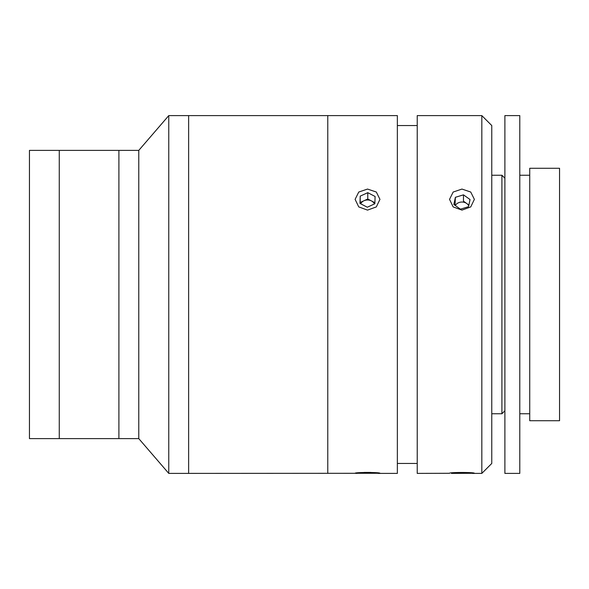 <?xml version="1.0" encoding="UTF-8"?>
<svg xmlns="http://www.w3.org/2000/svg" width="589" height="589" viewBox="0 0 589 589"><rect width="100%" height="100%" fill="white"/><g stroke="black" fill="none" stroke-linecap="round" stroke-linejoin="round"><path stroke-width="0.88" d="M138.776 438.614L138.776 150.386L29.45 150.386L29.45 438.614L59.268 438.614L59.268 150.386L59.268 438.614L118.897 438.614L118.897 150.386L118.897 438.614L138.776 438.614L168.763 473.394L168.763 115.606L138.776 150.386M357.037 473.394L355.108 473.276C354.335 472.209 380.715 472.209 379.957 473.276L188.635 473.394L188.635 115.606L168.763 115.606M378.035 473.394L397.354 473.394L397.354 115.606L327.778 115.606L327.778 473.394L327.778 115.606L188.635 115.606L188.635 473.394L168.763 473.394M367.536 210.111L358.745 206.916L355.108 199.362L358.753 192.036L367.536 189.069L376.319 192.036L379.957 199.362L376.319 206.916L367.536 210.111M461.953 210.111L453.162 206.916L449.532 199.362L453.169 192.036L461.953 189.069L470.736 192.036L474.373 199.362L470.736 206.916L461.953 210.111M481.831 115.606L491.771 125.545L491.771 463.455L481.831 473.394L481.831 115.606L417.226 115.606L417.226 473.394L449.532 473.276C448.752 472.209 475.132 472.209 474.373 473.276L451.454 473.394M504.891 115.606L504.891 473.394L519.793 473.394L519.793 115.606L504.891 115.606M491.771 175.235L501.909 175.235L501.909 413.765L504.891 410.783M529.732 168.277L529.732 420.723L559.55 420.723L559.55 168.277L529.732 168.277M455.385 197.308L453.861 204.471L460.429 209.169L468.52 206.702L470.044 199.538L463.477 194.841L455.385 197.308L455.032 205.311M468.873 205.046L463.477 201.18L463.477 194.841M468.726 205.73A7.443 6.302 0 0 0 466.76 203.529A7.443 6.302 0 0 0 455.304 205.502M364.186 472.43L370.864 472.43M374.449 203.941A7.443 6.302 0 0 0 374.081 203.286A7.443 6.302 0 0 0 371.431 200.915L367.772 199.008L360.21 202.476L360.21 196.137L359.975 203.411L367.3 207.225L374.862 203.757L375.097 196.476L367.772 192.669L360.21 196.137M367.772 199.008L367.772 192.669M374.891 202.712L371.431 200.915A7.443 6.302 0 0 0 363.987 200.746A7.443 6.302 0 0 0 360.696 203.787M360.21 202.476L360.173 203.514M417.226 125.545L397.354 125.545M481.831 473.394L472.452 473.394M417.226 463.455L397.354 463.455M519.793 175.235L529.732 175.235M519.793 413.765L529.732 413.765M491.771 413.765L501.909 413.765M504.891 178.217L501.909 175.235"/></g></svg>
